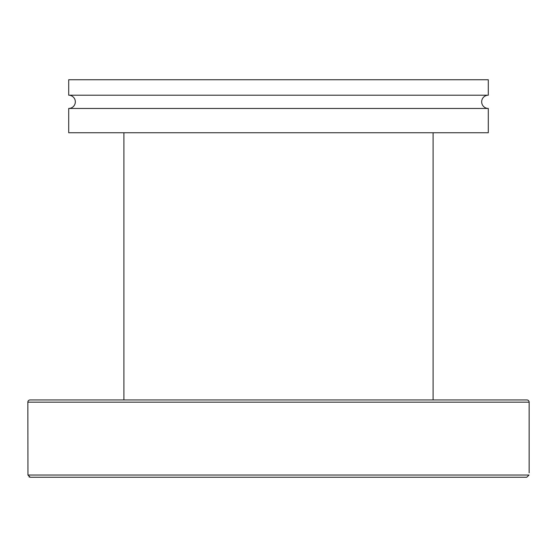 <?xml version="1.0" encoding="UTF-8"?>
<svg xmlns="http://www.w3.org/2000/svg" width="557" height="557" viewBox="0 0 557 557"><rect width="100%" height="100%" fill="white"/><g stroke="black" fill="none" stroke-linecap="round" stroke-linejoin="round"><path stroke-width="0.84" d="M68.706 132.747L68.706 108.455L488.294 108.455L488.294 132.747L68.706 132.747M488.294 95.205L68.706 95.205L68.706 79.748L488.294 79.748L488.294 95.205A6.628 6.628 0 0 0 481.673 101.834A6.628 6.628 0 0 0 488.294 108.455M68.706 95.205A6.628 6.628 0 0 1 75.327 101.834A6.628 6.628 0 0 1 68.706 108.455M529.15 472.837L529.15 402.168A2.207 2.207 0 0 0 526.943 399.961L30.057 399.961A2.207 2.207 0 0 0 27.85 402.168L529.15 402.168M27.954 475.044L30.252 477.252L526.748 477.252L529.046 475.044L27.954 475.044L27.85 402.168M103.706 399.961L72.041 399.961M29.493 477.119L29.048 476.903M30.252 477.252L526.748 477.252M219.214 477.252L182.118 477.252M123.912 132.747L123.912 399.961M433.088 132.747L433.088 399.961"/></g></svg>
